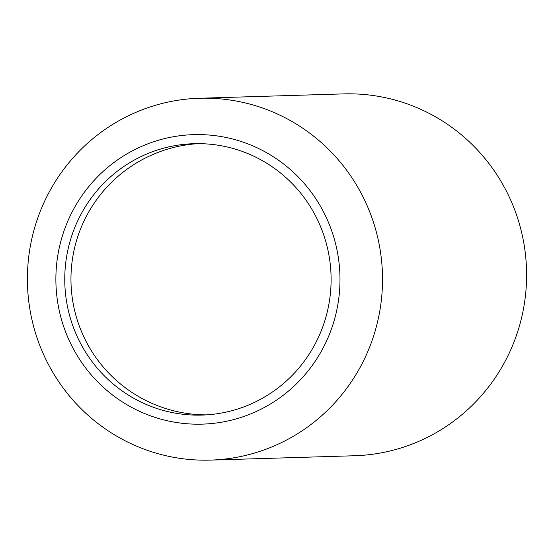 <?xml version="1.0" encoding="UTF-8"?>
<svg xmlns="http://www.w3.org/2000/svg" width="554" height="554" viewBox="0 0 554 554"><rect width="100%" height="100%" fill="white"/><g stroke="black" fill="none" stroke-linecap="round" stroke-linejoin="round"><path stroke-width="0.83" d="M64.984 287.201A135.758 133.168 -91.7 0 0 202.03 415.084A135.758 133.168 -91.7 0 0 330.877 271.578A135.758 133.168 -91.7 0 0 193.831 143.694A135.758 133.168 -91.7 0 0 64.984 287.201M382.218 268.766A181.006 177.564 -91.7 0 0 199.495 98.252A181.006 177.564 -91.7 0 0 27.7 289.59A181.006 177.564 -91.7 0 0 210.423 460.104A181.006 177.564 -91.7 0 0 382.218 268.766M339.74 271.058A144.809 142.053 -91.7 0 0 189.593 134.823A144.809 142.053 -91.7 0 0 56.12 287.72A144.809 142.053 -91.7 0 0 206.268 423.955A144.809 142.053 -91.7 0 0 339.74 271.058M210.423 460.104L354.505 455.748A181.006 177.564 -91.7 0 0 526.3 264.41A181.006 177.564 -91.7 0 0 343.577 93.896L199.495 98.252M198.187 143.638A135.758 135.758 0 0 0 71.182 286.937A135.758 135.758 0 0 0 206.379 414.877"/></g></svg>
